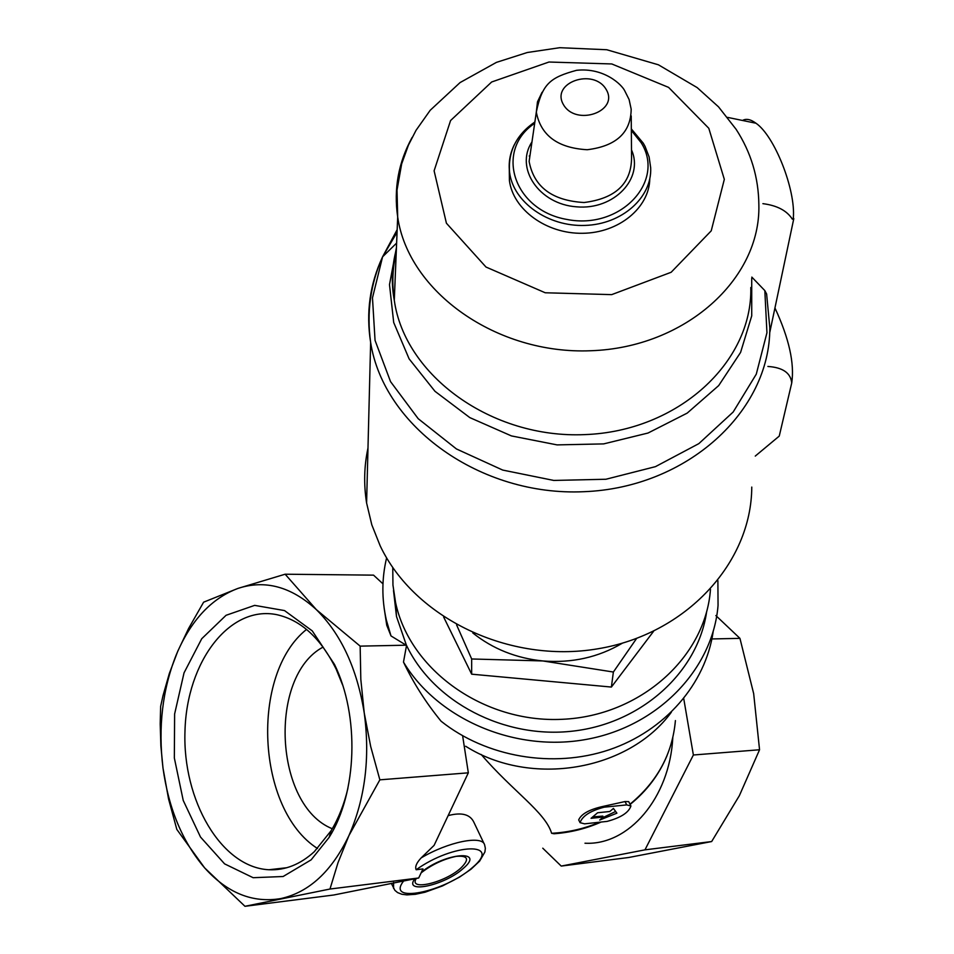 <?xml version="1.0" encoding="UTF-8"?>
<svg xmlns="http://www.w3.org/2000/svg" width="954" height="954" viewBox="0 0 954 954"><rect width="100%" height="100%" fill="white"/><g stroke="black" fill="none" stroke-linecap="round" stroke-linejoin="round"><path stroke-width="1.43" d="M323.084 647.086C268.098 676.243 274.239 805.593 332.29 828.74M311.111 859.864L329.118 837.409C357.285 792.786 359.67 715.798 334.484 664.389L312.244 630.868L284.507 610.572L254.658 605.373L226.062 615.294L201.735 638.727L184.039 672.856L174.618 713.997L174.343 757.989L183.228 800.442L200.507 837.052L224.595 863.871L253.132 877.704L283.111 876.511L311.111 859.864M162.991 768.03C158.018 727.342 162.43 689.623 176.228 654.897C190.669 620.625 211.239 598.456 237.951 588.415C265.069 579.543 291.197 586.615 316.323 609.606C341.103 634.136 357.07 668.575 364.237 712.936C370.247 757.738 365.143 798.617 348.937 835.561C331.849 871.264 309.179 892.252 280.953 898.549C252.798 903.307 227.362 893.087 204.633 867.878C182.5 841.905 168.619 808.622 162.991 768.03L160.868 745.933L160.2 723.883L160.63 706.413L163.027 695.573L169.311 673.56L177.802 651.153L188.558 628.555L203.619 602.177L237.951 588.415L285.139 574.213L316.323 609.606L360.159 646.132L360.815 679.331L364.237 712.936L370.701 746.541L379.859 779.835L348.937 835.561L338.002 862.702L329.977 889.033L244.963 906.3L204.633 867.878L176.824 829.42L168.548 798.915L162.991 768.03M672.808 737.585C669.696 798.057 628.591 845.626 584.981 843.217M601.151 822.038C586.269 828.632 570.552 832.544 554.024 833.76L551.627 833.295C545.318 812.2 512.978 791.498 481.198 754.483M448.141 815.622C461.629 812.033 470.25 814.322 473.983 822.467L484.215 843.956M630.928 805.987L628.71 801.634L625.013 801.551L603.715 806.261C589.632 809.314 581.296 813.869 578.684 819.903L580.068 822.67L584.563 823.839L607.138 821.394C620.804 817.709 628.734 812.581 630.928 805.987L626.718 804.902L604.18 807.179C590.395 810.817 582.357 815.98 580.068 822.67M671.366 712.197C628.579 770.844 530.913 787.599 465.683 746.255M713.163 631.715C705.614 683.744 665.117 730.883 609.093 749.82C553.058 768.662 486.242 757.19 441.07 721.2C425.961 702.716 413.428 683.016 403.482 662.088L406.535 645.429L390.997 635.924L386.752 625.252L384.068 607.531M390.997 635.924L386.37 620.16C381.636 599.172 381.707 578.398 386.608 557.863M717.885 580.652L718.052 605.408C712.996 668.659 658.725 725.97 587.163 739.243C515.697 752.754 437.838 719.471 403.482 662.088M406.344 645.047L396.494 616.487L393.501 590.466M706.592 612.015C697.923 671.854 642.018 723.204 573.127 731.086C504.308 739.231 433.462 702.132 406.535 645.429M710.468 589.369C705.733 656.912 640.551 716.025 562.192 719.304C483.881 723.204 409.803 670.006 395.588 602.606L392.953 585.1L392.762 567.523M244.963 906.3L333.733 895.007L418.699 877.99L422.98 868.915L416.147 869.738C414.859 866.769 416.54 862.821 421.191 857.873L434.106 845.351L468.331 772.823L379.859 779.835M456.572 624.834L471.67 658.976L542.802 660.943C516.15 658.236 492.813 648.911 472.802 632.955M622.258 643.246C598.301 657.389 571.816 663.28 542.802 660.943L613.374 672.033L636.545 638.536M367.982 448.058C364.106 466.112 363.641 484.417 366.598 502.985L371.798 524.807L380.229 545.95C414.525 618.085 509.269 663.853 597.705 648.815C686.236 634.303 751.549 562.729 751.764 487.077M774.946 307.963C789.03 338.324 794.622 363.331 791.737 382.959L779.251 436.097L755.27 456.084M649.793 178.851C649.28 207.853 618.752 233.003 582.548 233.289C546.368 233.933 513.002 209.522 509.4 180.461L509.281 168.93M769.663 332.97L793.8 218.609L793.334 217.989L792.321 219.158C786.931 210.655 777.128 205.492 762.89 203.655M793.8 218.609L792.321 219.158M751.824 277.101L764.822 290.588L766.944 332.755L756.284 374.159L733.173 412.021L698.841 443.634L655.446 466.649L605.909 479.254L553.737 480.434L502.686 470.072L456.429 448.952L418.21 418.711L390.532 381.612L375.053 340.375L372.477 297.839L382.59 256.805L397.174 229.652M742.51 120.466C746.171 118.379 750.667 119.31 755.997 123.245C774.624 136.005 795.779 189.703 793.334 217.989M382.375 257.27C369.818 284.375 365.919 312.781 370.641 342.51C383.663 426.486 480.387 496.509 583.812 491.704C687.333 487.816 770.319 411.114 769.806 327.735L766.622 294.023L764.822 290.588M791.725 382.971C790.723 372.966 782.781 367.457 767.887 366.455M443.634 616.999L471.658 674.18L611.383 687.059L653.597 631.274M471.67 658.976L471.658 674.18M613.374 672.033L611.383 687.059M683.732 698.59L693.379 754.996L644.964 849.847L561.226 866.077L542.766 848.189M693.379 754.996L759.551 749.761L739.386 795.624L711.66 841.547L628.603 857.515L561.226 866.077M644.964 849.847L711.66 841.547M711.911 638.941L739.946 638.369L753.672 693.641L759.551 749.761M715.858 615.557L739.946 638.369M462.63 735.772L468.331 772.823M285.139 574.213L373.551 575.143L382.971 583.836M418.699 877.99L329.977 889.033M406.44 645.19L360.159 646.132M603.286 817.018L599.696 820.046L616.892 813.178L613.422 808.443L609.809 811.496L597.609 812.76L591.075 818.305L603.286 817.018L602.821 816.099L592.756 816.886M602.165 817.972L615.64 811.472M306.544 629.425C250.031 674.228 256.328 809.66 317.527 848.511M342.593 684.972L336.154 669.124C320.83 638.25 301.047 620.1 276.815 614.674C229.401 604.979 186.698 661.837 184.981 731.098C182.405 800.251 221.256 867.424 268.909 869.75C285.174 870.477 300.307 864.455 314.307 851.683L331.145 830.672C338.563 818.401 344.156 804.294 347.9 788.374M599.661 822.205C584.456 828.668 568.453 832.365 551.627 833.295M675.408 720.58C672.439 753.815 657.306 781.684 630.01 804.186M414.811 878.777C402.815 894.494 444.862 885.348 463.048 868.593C486.182 849.454 445.518 852.482 421.453 872.147M404.15 880.387C384.104 904.535 444.504 892.467 472.612 867.413C503.068 841.774 453.555 842.907 416.147 869.738M393.573 882.462L393.585 888.389M391.319 883.356L394.884 890.344L397.603 892.598L401.872 894.268L406.941 894.888L415.407 894.303L425.114 892.193L442.477 885.932L459.494 877.131L470.99 869.237L479.647 861.104L484.906 851.97L485.347 848.261L484.596 844.755C482.211 835 448.32 841.774 421.191 857.873M606.172 89.461C619.468 111.344 576.061 126.846 563.409 104.582C550.518 82.593 593.507 67.543 606.172 89.461M631.226 115.935L631.56 158.114C631.214 183.752 615.378 198.563 584.075 202.522C552.223 200.674 533.906 186.984 529.124 161.417L536.315 112.119C542.242 83.153 550.935 77.346 576.562 70.31C604.168 67.329 622.02 84.93 624.727 90.797L629.115 99.562L631.178 109.173C630.844 132.63 616.201 146.153 587.223 149.73C557.756 148.025 540.787 135.492 536.315 112.119L537.484 101.84L542.051 92.299M631.5 149.897C644.224 178.35 614.054 210.285 576.574 206.827C539.022 204.287 514.623 167.987 531.962 141.943M631.345 130.448L641.207 142.766C665.785 181.654 620.183 230.117 566.914 219.444C513.312 210.285 494.399 150.207 534.681 123.316M631.333 128.909L643.282 143.195L645.107 146.511L649.114 156.945L650.688 167.844C652.107 197.49 622.008 224.333 584.993 225.418C548.013 226.873 513.252 202.153 509.591 172.447C508.363 162.752 509.961 153.487 514.373 144.626M708.798 128.289L724.324 179.34L711.231 230.832L671.151 272.272L611.693 294.631L545.223 292.771L485.991 267.037L446.412 223.212L434.106 170.814L450.574 120.55L491.656 81.996L548.979 62.022L611.776 63.954L668.587 87.386L708.798 128.289M750.81 287.488C752.623 362.246 678.032 431.28 584.838 434.607C491.715 438.804 404.758 375.59 394.288 300.283L397.687 216.987L397.019 190.049L401.67 163.861L408.431 145.127L416.039 130.328L430.206 110.27L460.078 82.569L496.426 62.38L527.252 52.518L559.712 47.7L606.768 49.739L658.415 64.8L697.171 87.601L718.517 106.848L736.094 129.291C750.989 152.246 758.573 177.42 758.859 204.824C760.839 279.069 685.389 347.578 590.931 350.738C496.545 354.781 408.36 291.793 397.687 216.987C393.597 188.928 398.402 162.43 412.092 137.471M751.716 278.21L751.728 315.857L740.578 352.431L718.684 385.595L687.202 413.106L648.028 433.033L603.667 443.896L557.088 444.898L511.439 435.918L469.821 417.613L434.976 391.307L409.111 358.859L393.704 322.512L389.494 284.638L396.435 247.623M396.375 249.137C391.808 266.309 391.116 283.362 394.288 300.283C391.856 284.018 392.499 267.979 396.244 252.202M396.625 243.079L382.59 256.805L397.055 232.287M529.208 155.991L529.935 155.884M416.278 878.479C408.073 891.465 444.958 882.7 460.734 868.152C469.75 859.292 468.211 855.368 456.131 856.37C443.896 858.97 432.472 864.276 421.847 872.302L421.06 872.982M626.718 804.902L625.013 801.551M604.18 807.179L603.715 806.261M630.129 804.437C646.812 790.938 659.119 774.636 667.073 755.532M386.37 620.16L386.752 625.252M395.588 602.606L396.494 616.487M534.884 121.957C516.364 134.741 507.933 151.567 509.591 172.447L509.4 180.461M755.997 123.245L727.568 117.378M366.598 502.985L370.641 342.51C366.503 312.399 370.486 283.827 382.59 256.805M286.784 867.723L268.909 869.75M336.154 669.124L334.484 664.389M331.145 830.672L329.118 837.409"/></g></svg>
